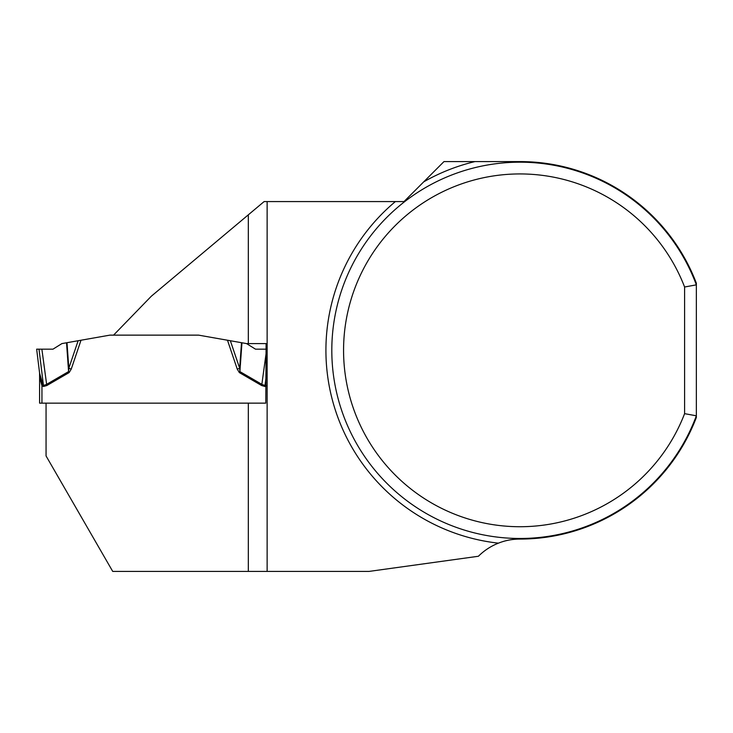 <?xml version="1.0" encoding="UTF-8"?>
<svg xmlns="http://www.w3.org/2000/svg" width="733" height="733" viewBox="0 0 733 733"><rect width="100%" height="100%" fill="white"/><g stroke="black" fill="none" stroke-linecap="round" stroke-linejoin="round"><path stroke-width="1.1" d="M684.595 413.659A176.387 176.387 0 0 1 413.769 491.174A176.387 176.387 0 0 1 413.769 209.482A176.387 176.387 0 0 1 684.595 287.006L684.595 413.659L696.35 415.803A188.152 188.152 0 0 1 407.282 501.015A188.152 188.152 0 0 1 407.282 199.651A188.152 188.152 0 0 1 696.35 284.853L696.35 283.185A188.738 188.738 0 0 0 519.963 161.59L443.978 161.59L404.002 201.575L264.118 201.575L151.3 296.242L113.569 335.137L198.606 335.137L241.954 342.778L239.902 371.594L262.267 384.578L265.025 385.439L265.978 382.818M248.322 571.41L248.322 403.15L46.06 403.15L46.06 455.944L112.717 571.41L369.056 571.41L478.402 556.265A58.796 58.796 0 0 1 498.413 543.162C505.248 540.432 512.431 539.067 519.963 539.067A188.738 188.738 0 0 0 696.35 417.471L696.35 284.853L684.595 287.006M248.322 403.15L265.777 403.15L266.088 343.594L246.572 343.594L255.478 349.155L266.088 349.155M267.133 201.575L267.133 571.41M265.777 403.141L39.591 403.15L41.946 403.15L41.946 385.732L39.609 374.389L39.829 377.44M266.546 385.732L265.025 386.502L261.69 385.558L239.334 372.575L237.245 369.111L239.673 368.287L241.496 342.696L246.572 343.594M239.334 372.575L239.902 371.594L239.673 368.287L230.354 340.735L198.606 335.137M81.006 340.222L71.238 369.111L69.159 372.575L68.581 371.594L68.82 368.287L78.129 340.735L109.886 335.137L113.569 335.137M40.416 380.244L41.946 385.732L43.064 384.55L43.458 385.439L46.225 384.578L68.581 371.594L66.538 342.778L61.911 343.594L53.005 349.155L41.873 349.155L46.793 385.558L43.458 386.502L39.609 373.244L36.65 349.155L39.005 349.155L43.458 385.439M39.591 403.15L39.591 373.674A9.41 9.41 0 0 0 39.518 372.529M39.609 373.244A9.41 6.624 173 0 1 39.609 374.389L39.591 373.674M78.129 340.735L66.538 342.778M66.996 342.696L68.82 368.287L71.238 369.111M266.088 353.416L261.69 385.558M41.873 349.155L39.005 349.155M265.96 385.118L265.419 384.55L265.025 386.502M53.005 349.155L36.65 349.155L53.005 349.155M498.413 543.162A194.025 194.025 0 0 1 395.38 201.575M423.729 181.848A194.025 194.025 0 0 1 474.957 161.59M248.322 343.594L248.322 214.833M237.245 369.111L227.477 340.222M69.159 372.575L46.793 385.558M43.458 386.502L41.946 385.732M266.015 377.449L265.025 385.439"/></g></svg>

